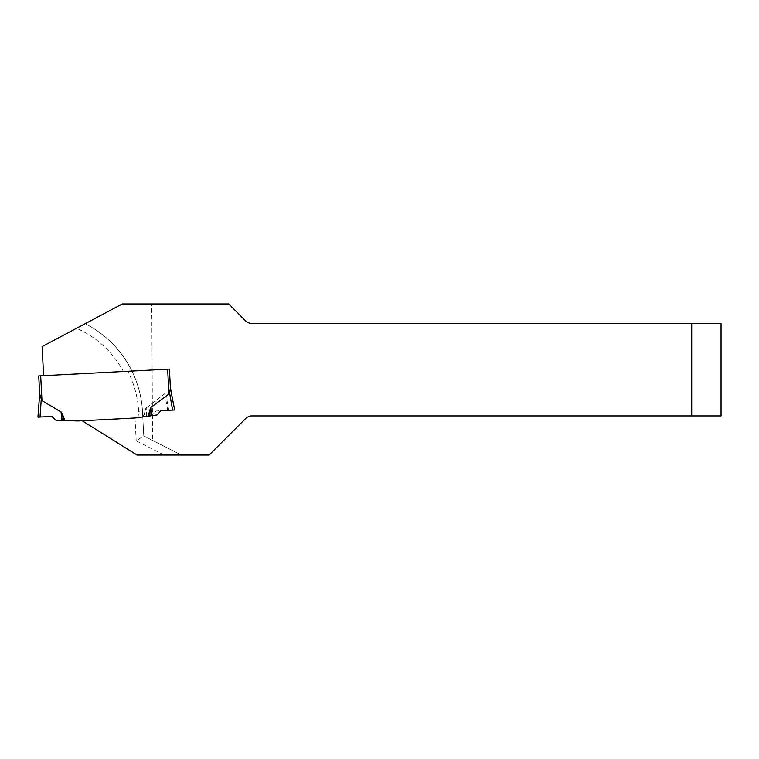 <?xml version="1.0" encoding="UTF-8"?>
<svg xmlns="http://www.w3.org/2000/svg" width="759" height="759" viewBox="0 0 759 759"><rect width="100%" height="100%" fill="white"/><g stroke="black" fill="none" stroke-linecap="round" stroke-linejoin="round"><path stroke-width="0.57" stroke-dasharray="3.79 2.85" d="M173.27 402.023L170.5 386.274L174.674 409.983L160.851 410.714L157.028 414.955L151.421 415.742L157.028 414.955L160.851 410.714L174.674 409.983L155.975 410.97L152.151 415.211L155.975 410.97L160.851 410.714L157.028 414.955L143.309 416.444L146.145 416.046L145.88 409.044L145.377 409.073L145.851 408.276L143.821 416.378M169.409 369.083L127.835 371.265A100.919 100.919 0 0 1 138.726 411.871L139.02 417.469L135.244 417.981A4.886 4.886 0 0 0 135.662 417.934L151.022 415.79L150.766 408.788L150.254 408.816L150.737 408.019L148.707 416.122L151.022 415.79L148.83 415.676M64.942 420.552L64.42 420.533L61.612 413.465L62.115 413.437L64.942 420.552L78.006 420.979L135.244 417.981L82.171 420.761L137.037 455.049L164.105 455.049L136.203 440.827L143.774 435.913L142.502 411.672L143.774 435.913L152.578 440.391L151.753 303.951L122.313 303.951L85.169 323.704C118.148 340.108 140.813 374.87 142.502 411.672A104.704 104.704 0 0 0 85.169 323.704L76.536 328.296A96.877 96.877 0 0 1 123.394 371.493M152.578 440.391L181.335 455.049L209.152 455.049L246.865 417.327L250.717 415.932L721.05 415.932L721.05 323.514L250.252 323.514L246.542 321.788L228.706 303.951L151.753 303.951M43.614 375.677L42.087 346.607L76.536 328.296M143.774 435.913L181.335 455.049L164.105 455.049M146.145 416.046L151.013 415.372M148.309 415.752L139.02 417.469M143.309 416.444L145.377 409.073M64.42 420.533L56.014 420.249L51.773 416.425L37.95 417.156L39.667 393.902L38.728 375.933L169.589 369.073L167.644 369.178L168.944 393.997L166.23 396.008L164.788 393.703L145.851 408.276M151.022 415.79L151.098 407.27L168.944 393.997L169.485 392.365L172.606 410.097L169.485 392.365L168.944 393.997L167.644 369.178L127.835 371.265M167.73 410.353L164.788 393.703M168.754 410.296L166.23 396.008M170.433 388.646L169.589 369.073L170.187 389.633M135.244 417.981L148.707 416.122L148.185 416.188L150.254 408.816M151.098 407.27L150.737 408.019M62.115 413.437L61.555 412.697L62.077 420.458M40.682 375.828L41.982 400.648L61.555 412.697M41.982 400.648L41.271 399.082L40.018 417.042M41.176 398.76L40.682 397.374M40.123 395.951L39.667 393.902M170.424 388.39L169.485 392.365M174.674 409.983L170.5 386.274L174.674 409.983M135.007 417.991L136.203 440.827M85.169 323.704A104.704 104.704 0 0 1 142.502 411.672L138.726 411.871M146.534 415.998L146.212 407.526M61.678 420.439L61.118 411.985"/><path stroke-width="1.14" d="M151.022 415.79L150.766 408.788L150.254 408.816L150.737 408.019L148.707 416.122L151.022 415.79M43.614 375.677L42.087 346.607L122.313 303.951L228.706 303.951L246.542 321.788L250.252 323.514L691.715 323.514L691.715 415.932L250.717 415.932L246.865 417.327L209.152 455.049L137.037 455.049L82.171 420.761L135.244 417.981L148.185 416.188L150.254 408.816M167.644 369.178L168.944 393.997L151.098 407.27L151.421 415.742L157.028 414.955L160.851 410.714L174.674 409.983L170.433 388.646L169.409 369.083L38.728 375.933L39.667 393.902L41.176 398.76M691.715 415.932L721.05 415.932L721.05 323.514L691.715 323.514M169.532 392.09L170.187 389.633M40.682 375.828L41.982 400.648L61.118 411.985L61.612 413.465L62.115 413.437L61.555 412.697M135.244 417.981L78.006 420.979L64.942 420.552L62.115 413.437M151.098 407.27L150.737 408.019M41.982 400.648L41.271 399.082L40.018 417.042L51.773 416.425L56.014 420.249L62.077 420.458L61.612 413.465L64.42 420.533L62.077 420.458M37.95 417.156L40.018 417.042L37.95 417.156L39.667 393.902M40.682 397.374L40.123 395.951M168.944 393.997L170.424 388.39M64.942 420.552L64.42 420.533M172.606 410.097L169.485 392.365M148.185 416.188L148.707 416.122M61.678 420.439L61.118 411.985"/></g></svg>
